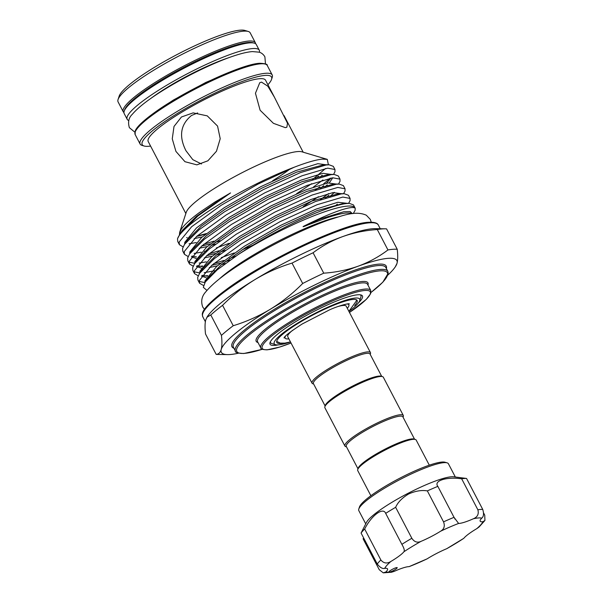 <?xml version="1.0" encoding="UTF-8"?>
<svg xmlns="http://www.w3.org/2000/svg" width="603" height="603" viewBox="0 0 603 603"><rect width="100%" height="100%" fill="white"/><g stroke="black" fill="none" stroke-linecap="round" stroke-linejoin="round"><path stroke-width="0.9" d="M259.403 52.273A74.531 12.497 152.4 0 0 259.282 50.23L256.305 44.539A74.531 12.497 152.4 0 0 161.084 81.156A74.531 12.497 152.4 0 0 124.195 113.598L127.173 119.288A74.531 12.497 152.4 0 0 128.786 120.555M259.282 50.23A74.531 12.497 152.4 0 0 164.061 86.847A74.531 12.497 152.4 0 0 127.173 119.288M228.823 57.684A62.81 10.53 152.4 0 0 168.652 86.523A62.81 10.53 152.4 0 0 150.682 98.538M197.633 112.942L191.49 115.497C180.508 124.497 178.654 136.233 185.935 150.682L192.817 159.667L201.47 163.978M370.875 495.734L357.745 470.604A32.969 5.525 -27.6 0 1 357.73 469.549A32.969 5.525 -27.6 0 1 381.533 451.964A32.969 5.525 -27.6 0 1 413.296 439.323A32.969 5.525 -27.6 0 1 415.309 439.451A32.969 5.525 -27.6 0 1 416.176 440.062L429.306 465.184M357.73 469.549L358.182 468.192A31.921 5.352 -27.6 0 1 381.232 451.157A31.921 5.352 -27.6 0 1 411.985 438.916A31.921 5.352 -27.6 0 1 413.937 439.037L415.309 439.451M357.978 468.81L346.288 446.446A31.921 5.352 -27.6 0 1 366.963 429.698A31.921 5.352 -27.6 0 1 400.083 416.145A31.921 5.352 -27.6 0 1 402.872 416.861L414.562 439.225M346.499 446.853L345.745 446.627A32.969 5.525 -27.6 0 1 344.886 446.016A32.969 5.525 -27.6 0 1 366.24 428.725A32.969 5.525 -27.6 0 1 400.437 414.728A32.969 5.525 -27.6 0 1 403.317 415.467A32.969 5.525 -27.6 0 1 403.332 416.522L403.083 417.268M344.886 446.016L324.889 407.764A32.969 5.525 -27.6 0 1 324.881 406.708A32.969 5.525 -27.6 0 1 348.685 389.123A32.969 5.525 -27.6 0 1 380.44 376.483A32.969 5.525 -27.6 0 1 382.46 376.611A32.969 5.525 -27.6 0 1 383.32 377.222L403.317 415.467M324.881 406.708L325.326 405.352A31.921 5.352 -27.6 0 1 348.376 388.317A31.921 5.352 -27.6 0 1 379.136 376.076A31.921 5.352 -27.6 0 1 381.088 376.197L382.46 376.611M282.347 343.303A45.346 7.605 -27.6 0 1 276.785 342.466A45.346 7.605 -27.6 0 1 299.224 322.726A45.346 7.605 -27.6 0 1 357.157 300.445A45.346 7.605 -27.6 0 1 354.67 305.487M347.042 303.98A35.961 6.03 -27.6 0 1 348.843 304.794A35.961 6.03 -27.6 0 1 347.298 308.321M325.123 405.97L313.432 383.606A31.921 5.352 -27.6 0 1 334.115 366.858A31.921 5.352 -27.6 0 1 367.235 353.305A31.921 5.352 -27.6 0 1 370.016 354.021L381.707 376.385M313.65 384.013L312.897 383.787A32.969 5.525 -27.6 0 1 312.037 383.176A32.969 5.525 -27.6 0 1 333.384 365.885A32.969 5.525 -27.6 0 1 367.589 351.888A32.969 5.525 -27.6 0 1 370.468 352.627A32.969 5.525 -27.6 0 1 370.476 353.682L370.234 354.428M312.037 383.176L287.752 336.73A32.969 5.525 -27.6 0 1 292.613 330.278M338.11 306.49A32.969 5.525 -27.6 0 1 343.303 305.442A32.969 5.525 -27.6 0 1 346.182 306.181L370.468 352.627M290.488 341.954A48.21 8.08 -27.6 0 1 278.45 344.871A48.21 8.08 -27.6 0 1 275.503 344.682A48.21 8.08 -27.6 0 1 301.982 320.495A48.21 8.08 -27.6 0 1 355.484 298.04A48.21 8.08 -27.6 0 1 359.712 300.663A48.21 8.08 -27.6 0 1 348.918 311.412M275.503 344.682L271.9 343.612A50.946 8.54 -27.6 0 1 270.4 341.75M267.913 84.744A72.971 12.233 152.4 0 0 271.554 79.385A72.971 12.233 152.4 0 0 265.162 75.405A72.971 12.233 152.4 0 0 184.186 109.399A72.971 12.233 152.4 0 0 144.109 146.009A72.971 12.233 152.4 0 0 148.572 146.295A72.971 12.233 152.4 0 0 150.592 146.084M144.109 146.009L142.052 145.398A74.531 12.497 -27.6 0 1 140.1 144.019A74.531 12.497 -27.6 0 1 188.377 104.914A74.531 12.497 -27.6 0 1 265.697 73.28A74.531 12.497 -27.6 0 1 272.202 74.953A74.531 12.497 -27.6 0 1 272.224 77.342L271.554 79.385M118.06 99.51L119.175 96.111A71.93 12.06 -27.6 0 1 171.109 57.73A71.93 12.06 -27.6 0 1 240.409 30.15A71.93 12.06 -27.6 0 1 244.803 30.429L248.24 31.454A74.531 12.497 152.4 0 0 243.68 31.16A74.531 12.497 152.4 0 0 171.87 59.742A74.531 12.497 152.4 0 0 118.06 99.51A74.531 12.497 152.4 0 0 118.082 101.892L123.246 111.774A74.531 12.497 -27.6 0 1 171.523 72.677A74.531 12.497 -27.6 0 1 248.843 41.042A74.531 12.497 -27.6 0 1 255.348 42.715L250.185 32.833A74.531 12.497 152.4 0 0 248.24 31.454M217.562 126.087L220.216 138.705L216.469 151.24L207.884 160.797L196.887 164.86L184.963 161.702L175.925 151.398L172.262 138.841L174.003 126.464L181.45 116.982L193.156 112.874L207.274 115.874L217.562 126.087M177.621 238.547A86.342 14.48 152.4 0 1 294.287 167.204C306.723 162.411 316.078 159.72 322.349 159.132L327.293 159.373L301.892 151.813A66.194 11.095 152.4 0 0 297.837 151.557A66.194 11.095 152.4 0 0 234.07 176.943A66.194 11.095 152.4 0 0 186.274 212.256L179.649 232.381L181.171 229.426C184.209 224.911 190.337 219.251 199.54 212.452L214.834 202.088L230.527 192.922L197.927 215.957L179.958 234.009L177.621 238.547A86.342 14.48 152.4 0 0 177.523 238.863L177.757 241.532L179.408 244.69L183.093 246.906M285.34 127.648L273.415 123.321L260.119 110.243L255.453 93.254L259.765 82.694L261.536 82.114L267.822 86.191L274.388 97.128L287.503 123.276L286.847 127.233L285.34 127.648M274.388 97.121L265.531 80.184A66.194 11.095 152.4 0 0 259.75 78.699A66.194 11.095 152.4 0 0 191.076 106.791A66.194 11.095 152.4 0 0 148.202 141.517L185.852 213.537M386.568 228.884A108.156 18.135 152.4 0 0 385.159 228.816A108.156 18.135 152.4 0 0 382.445 228.899A108.156 18.135 152.4 0 0 377.282 229.547C365.199 230.369 353.697 232.705 342.783 236.564A99.028 16.605 152.4 0 0 254.888 279.611A99.028 16.605 152.4 0 0 207.507 316.341L205.744 319.876C204.899 323.185 204.816 327.889 205.517 333.979L216.183 354.376C218.61 354.247 220.283 352.619 221.218 349.476C222.07 346.167 222.145 341.471 221.444 335.374A108.156 18.135 -27.6 0 1 233.225 325.726C246.145 321.798 258.521 316.296 270.363 309.211C282 302.043 292.779 293.465 302.683 283.493A108.156 18.135 -27.6 0 1 323.751 273.174C335.833 272.352 347.336 270.016 358.25 266.164C369.104 262.139 379.001 256.735 387.948 249.944A108.156 18.135 -27.6 0 1 393.111 249.295A108.156 18.135 -27.6 0 1 397.234 249.28L386.568 228.884M385.159 228.816L375.239 228.65A99.028 16.605 152.4 0 0 372.76 228.733A99.028 16.605 152.4 0 0 342.783 236.564C331.929 240.589 322.032 245.994 313.085 252.778A108.156 18.135 152.4 0 0 292.018 263.096C278.978 267.069 266.601 272.579 254.888 279.611C243.137 286.862 232.366 295.44 222.56 305.329A108.156 18.135 152.4 0 0 210.786 314.977L206.882 317.268M337.77 217.027A79.174 13.274 152.4 0 0 219.341 278.94M397.234 249.28C397.935 255.386 397.859 260.081 397.008 263.383A99.028 16.605 152.4 0 0 358.25 266.164A99.028 16.605 152.4 0 0 270.363 309.211A99.028 16.605 152.4 0 0 221.218 349.476A99.028 16.605 152.4 0 0 227.512 354.609A99.028 16.605 152.4 0 0 229.999 354.534A99.028 16.605 152.4 0 0 238.456 353.207M179.445 234.793L179.649 232.381M352.31 213.635L350.162 212.98L345.813 213.04C341.245 213.545 335.042 215.105 327.195 217.721L307.764 225.009C306.271 225.673 300.4 227.957 304.507 225.816C323.344 216.454 337.507 210.628 346.996 208.337C351.557 207.251 354.3 207.244 355.22 208.314A86.342 14.48 152.4 0 0 355.099 208.027A86.342 14.48 152.4 0 0 347.562 206.09A86.342 14.48 152.4 0 0 238.404 254.421L217.17 269.895L205.254 282.046L203.317 287.329L206.957 290.412M238.404 254.421C261.468 238.901 297.626 219.831 320.517 211.178C331.416 206.935 339.986 204.394 346.228 203.55L349.325 203.354L353.464 204.907L355.099 208.027M348.594 203.347L350.072 200.671L350.072 198.425L342.843 197.06L317.125 204.696L279.928 221.738L241.336 243.831L211.796 265.282L199.329 280.546L199.563 283.244L203.513 285.513M204.892 282.611L199.209 281.428M199.563 283.244L197.92 280.086L197.686 277.395L199.683 273.197L214.336 258.604L239.685 240.68L278.277 218.58L315.475 201.538L341.192 193.91L344.283 193.714L348.421 195.266L350.072 198.425M343.544 193.721L345.037 191.03L345.037 188.784L337.801 187.427L312.083 195.055L274.893 212.098L236.293 234.198L206.754 255.642L194.294 270.913L194.528 273.604L198.206 275.82M342.135 193.804L332.969 192.591L310.952 199.487L275.88 215.61L239.481 236.512L211.63 256.795L199.894 271.244L199.834 272.978L194.166 271.787M194.528 273.604L192.877 270.446L192.643 267.755L194.648 263.564L209.294 248.964L234.65 231.039L273.242 208.94L310.439 191.905L336.15 184.269L339.248 184.081L343.386 185.626L345.037 188.784M338.502 184.081L339.994 181.39L339.994 179.144L332.758 177.787L307.048 185.423L269.85 202.457L231.258 224.557L201.719 246.001L189.252 261.272L189.485 263.971L193.171 266.187M337.1 184.171L327.934 182.95L305.917 189.847L270.837 205.977L234.439 226.871L206.588 247.155L194.852 261.612L194.792 263.338L189.131 262.147M189.485 263.963L187.842 260.813L187.608 258.114L189.606 253.923L204.259 239.323L229.607 221.399L268.199 199.307L305.397 182.264L331.115 174.629L334.205 174.44L338.343 175.993L339.994 179.144M333.843 173.883L334.959 171.749L334.959 169.503L327.723 168.147L302.005 175.782L264.815 192.824L226.215 214.917L196.676 236.368L184.217 251.632L184.45 254.33L188.128 256.546M184.45 254.33L182.799 251.172L182.566 248.474L184.571 244.283L199.216 229.69L224.572 211.766L263.164 189.666L300.362 172.624L326.072 164.996L329.17 164.8L333.308 166.353L334.959 169.503M353.283 213.507L355.114 210.304L355.22 208.314M204.236 276.023L207.741 275.616M214.502 270.732L204.183 272.714M199.201 266.383L202.698 265.976M213.831 263.541L224.014 260.413M229.487 258.499L235.811 256.139M339.233 193.638L338.547 194.324M253.154 245.089L242.074 249.838M234.258 252.951L221.293 257.609M206.294 261.845L199.148 263.074M208.789 253.901L218.979 250.773M320.306 199.721L328.582 193.578M334.19 183.998L333.504 184.684M318.444 196.714L303.241 206.618M229.215 243.311L216.258 247.976M207.138 250.742L204.425 251.459M201.251 252.205L194.106 253.433M203.746 244.26L213.937 241.132M315.263 190.081L319.794 186.817M323.54 183.938L330.12 178.202M329.155 174.357L328.469 175.051M322.922 179.958L313.402 187.073M196.216 242.564L189.071 243.8M278.209 344.893A52.122 8.736 -27.6 0 1 274.614 345.406A52.122 8.736 -27.6 0 1 270.046 342.572A52.122 8.736 -27.6 0 1 307.681 314.758A52.122 8.736 -27.6 0 1 357.896 294.777A52.122 8.736 -27.6 0 1 361.084 294.98A52.122 8.736 -27.6 0 1 358.333 303M360.21 294.799A50.946 8.54 -27.6 0 1 360.888 297.091L359.712 300.663M393.307 570.604A4.688 0.784 152.4 0 0 397.204 567.679A4.688 0.784 152.4 0 0 392.787 569.096A4.688 0.784 152.4 0 0 388.89 572.021A4.688 0.784 152.4 0 0 389.297 572.126A4.688 0.784 152.4 0 0 393.307 570.604M484.94 520.442L479.091 526.977L476.852 528.605A25.537 4.281 152.4 0 0 463.797 538.321L446.755 548.685A25.537 4.281 152.4 0 0 436.768 553.373A25.537 4.281 152.4 0 0 427.06 558.875L409.098 566.632A25.537 4.281 152.4 0 0 394.302 571.327L391.505 572.247L383.259 572.85L385.95 571.93A25.537 4.281 152.4 0 0 387.541 568.893A25.537 4.281 152.4 0 0 384.714 568.38C382.475 568.961 379.996 567.506 377.267 564.016A62.026 10.402 -27.6 0 1 380.862 559.976C383.674 563.368 387.013 563.865 390.857 561.476A25.537 4.281 152.4 0 0 403.912 551.76C404.779 550.637 404.1 548.165 401.869 544.336A62.026 10.402 -27.6 0 1 411.834 538.275C414.299 541.961 417.344 543.001 420.954 541.396A25.537 4.281 152.4 0 0 440.65 531.198C444.155 529.125 445.12 526.012 443.537 521.866A62.026 10.402 -27.6 0 1 454.029 517.336L458.612 523.449A25.537 4.281 152.4 0 0 473.415 518.753C477.546 517.012 479.023 514.02 477.862 509.776A62.026 10.402 -27.6 0 1 482.739 509.422C484.021 513.666 483.696 516.575 481.759 518.15A25.537 4.281 152.4 0 0 480.176 521.188A25.537 4.281 152.4 0 0 483.003 521.701L484.94 520.442L484.737 515.135L483.636 513.04M358.8 509.015L359.471 506.972A48.994 8.216 -27.6 0 1 400.173 478.006A48.994 8.216 -27.6 0 1 445.044 462.237L447.109 462.848A50.562 8.48 152.4 0 0 400.799 479.121A50.562 8.48 152.4 0 0 358.8 509.015A50.562 8.48 152.4 0 0 358.815 510.628L365.735 523.864M455.34 477.018L448.428 463.782A50.562 8.48 152.4 0 0 447.109 462.848M437.77 486.237L437.846 486.372A62.026 10.402 -27.6 0 0 427.346 490.902C421.708 489.915 415.467 490.94 408.615 493.985C402.193 497.814 397.867 502.254 395.643 507.311A62.026 10.402 -27.6 0 0 385.679 513.372C383.131 506.754 371.38 515.55 364.672 529.012A62.026 10.402 -27.6 0 0 361.076 533.044L366.526 522.349A50.562 8.48 -27.6 0 1 408.186 493.246A50.562 8.48 -27.6 0 1 453.644 476.8L466.549 478.458L482.739 509.422M454.029 517.336L437.846 486.372C433.338 480.81 446.604 476.566 461.672 478.812A62.026 10.402 -27.6 0 1 466.549 478.458M361.076 533.044L377.267 564.016M363.782 538.215A25.537 4.281 -27.6 0 1 363.066 538.758L379.257 569.722L383.259 572.85M385.679 513.372L401.869 544.336M395.643 507.311L411.834 538.275M364.672 529.012L380.862 559.976M461.672 478.812L477.862 509.776M427.346 490.902L443.537 521.866M294.287 167.204L258.076 184.066L221.18 205.276L191.641 226.728L179.174 241.991L179.408 244.69M272.662 180.749A66.194 11.095 152.4 0 0 290.224 168.863M327.293 159.373L328.401 164.807M325.552 168.478L312.497 179.634M206.249 233.58L196.962 236.12M187.171 237.62L186.591 237.642M227.512 354.609L217.593 354.443A108.156 18.135 -27.6 0 1 216.183 354.376M397.008 263.383L395.244 266.918A99.028 16.605 152.4 0 0 397.008 263.383M387.85 275.104A99.028 16.605 152.4 0 0 395.244 266.918M210.786 314.977L221.444 335.374M292.018 263.096L302.683 283.493M233.225 325.726L222.56 305.329M377.282 229.547L387.948 249.944M323.751 273.174L313.085 252.778M288.867 338.863A35.961 6.03 -27.6 0 1 285.098 338.117A35.961 6.03 -27.6 0 1 285.453 336.173M260.813 347.916A62.026 10.402 -27.6 0 1 300.987 315.377A62.026 10.402 -27.6 0 1 365.328 289.056A62.026 10.402 -27.6 0 1 370.747 290.442L367.529 284.299A62.026 10.402 152.4 0 0 362.117 282.905A62.026 10.402 152.4 0 0 297.769 309.233A62.026 10.402 152.4 0 0 257.602 341.765L260.813 347.916C260.549 349.031 262.659 349.672 267.137 349.838L279.709 347.049L291.038 343.009A60.986 10.228 152.4 0 1 267.536 349.71A60.986 10.228 152.4 0 1 292.395 321.798A60.986 10.228 152.4 0 1 364.973 290.473A60.986 10.228 152.4 0 1 349.454 312.444M258.009 342.557A63.066 10.575 -27.6 0 1 292.191 311.042A63.066 10.575 -27.6 0 1 362.471 281.488A63.066 10.575 -27.6 0 1 367.943 285.083M235.396 351.052A86.003 14.419 -27.6 0 1 291.098 305.94A86.003 14.419 -27.6 0 1 380.32 269.435A86.003 14.419 -27.6 0 1 387.827 271.365L385.807 267.498A86.003 14.419 152.4 0 0 378.3 265.569A86.003 14.419 152.4 0 0 289.078 302.065A86.003 14.419 152.4 0 0 233.376 347.185L235.396 351.052C234.733 352.348 237.537 353.17 243.816 353.516L262.328 349.295M371.018 292.432A84.955 14.246 152.4 0 0 379.965 270.853A84.955 14.246 152.4 0 0 278.842 314.502A84.955 14.246 152.4 0 0 244.215 353.388A84.955 14.246 152.4 0 0 262.29 349.28M233.941 348.27A87.043 14.593 -27.6 0 1 282.641 304.364A87.043 14.593 -27.6 0 1 378.654 264.152A87.043 14.593 -27.6 0 1 386.372 268.584M203.023 312.919A97.987 16.432 -27.6 0 1 272.631 260.7A97.987 16.432 -27.6 0 1 368.35 222.401M369.662 222.809A99.028 16.605 152.4 0 0 266.925 264.838A99.028 16.605 152.4 0 0 202.781 316.794L202.329 314.841C201.726 310.357 209.784 301.869 226.509 289.38C265.192 260.496 344.697 222.906 368.757 222.273C377.056 221.896 378.066 224.437 378.307 225.032A99.028 16.605 152.4 0 0 369.662 222.809M135.404 131.446A73.491 12.324 -27.6 0 1 187.322 92.304A73.491 12.324 -27.6 0 1 259.441 63.405M260.745 63.812A74.531 12.497 152.4 0 0 183.425 95.447A74.531 12.497 152.4 0 0 135.147 134.544L135.2 130.987C136.255 127.919 141.094 122.205 155.205 112.083C184.993 90.533 242.135 63.79 259.84 63.277C265.252 63.541 267.724 64.272 267.257 65.486A74.531 12.497 152.4 0 0 260.745 63.812M253.614 42.979A73.491 12.324 152.4 0 0 248.489 42.459A73.491 12.324 152.4 0 0 176.37 71.358A73.491 12.324 152.4 0 0 124.459 110.5M390.857 561.476A55.77 9.354 152.4 0 0 384.714 568.38M385.95 571.93A55.77 9.354 152.4 0 0 389.297 572.126A55.77 9.354 152.4 0 0 394.302 571.327M409.098 566.632A55.77 9.354 152.4 0 0 427.06 558.875M446.755 548.685A55.77 9.354 152.4 0 0 463.797 538.321M476.852 528.605A55.77 9.354 152.4 0 0 483.003 521.701M481.759 518.15A55.77 9.354 152.4 0 0 473.415 518.753M458.612 523.449A55.77 9.354 152.4 0 0 440.65 531.198M420.954 541.396A55.77 9.354 152.4 0 0 403.912 551.76M205.254 282.046L207.673 278.443L206.648 280.154L207.673 278.443L221.489 264.642L245.346 247.727L281.744 226.834L316.816 210.703L344.034 203.264L349.325 203.354M206.286 277.742L201.492 276.121M201.432 270.86L202.631 268.802L216.454 255.001L240.303 238.087L276.702 217.193L311.781 201.063L338.992 193.631L341.185 193.91M337.341 204.108L335.125 206.083M225.334 263.511L221.422 264.694M217.389 265.81L209.271 267.551M201.251 268.101L196.45 266.481M194.648 263.564L197.596 259.162L211.412 245.361L235.268 228.447L271.667 207.553L306.739 191.43L333.956 183.99L336.142 184.269M334.431 192.342L330.09 196.45M220.525 253.795L216.379 255.061M212.346 256.169L204.229 257.911M196.209 258.468L191.415 256.848M189.606 253.923L192.553 249.521L206.377 235.728L230.225 218.814L266.624 197.912L301.704 181.789L328.914 174.35L331.107 174.629M332.781 177.787L329.396 182.709M327.263 184.827L325.047 186.809M215.49 244.155L211.344 245.421M207.311 246.529L199.194 248.27M184.571 244.283L187.518 239.888L201.334 226.087L225.19 209.173L261.589 188.279L296.661 172.149L323.879 164.709L329.17 164.8M322.221 175.187L320.012 177.169M311.661 183.681L296.623 193.676M202.269 236.889L194.151 238.637M179.958 234.009L182.475 230.248L196.299 216.447L220.148 199.533L228.786 194.181M304.507 225.816L321.03 218.768L343.831 211.728L350.155 211.532L352.295 213.628M204.877 282.634L204.93 280.885L216.665 266.436L244.524 246.152L280.915 225.251L315.995 209.128L337.808 202.269L347.132 203.317M207.296 276.212L202.05 275.345M230.082 260.074L225.198 261.71M220.592 263.119L211.691 265.373M202.261 266.579L197.008 265.704M328.718 195.334L325.59 197.874M225.221 250.381L220.163 252.069M215.557 253.479L206.648 255.732M189.757 253.697L189.817 251.971L201.553 237.522L229.404 217.231L265.802 196.337L300.874 180.214L322.891 173.31L332.057 174.531M331.055 178.036L326.434 183.252M323.675 185.701L320.555 188.234M220.178 240.74L215.12 242.429M210.515 243.846L201.613 246.092M184.714 244.064L184.774 242.331L196.51 227.881L224.361 207.598L260.76 186.696L295.839 170.574L317.856 163.677L327.022 164.89M318.64 176.061L315.512 178.594M205.48 234.205L196.57 236.451M179.679 234.431L179.739 232.698L181.171 229.426M349.318 303.814C347.969 303.354 337.786 306.053 329.396 309.927L302.156 324.007C290.405 331.635 284.36 336.286 284.021 337.951L284.021 337.936M276.671 341.373L280.327 343.137L284.872 343.115L290.465 341.916M348.896 311.367L356.396 300.882L356.32 299.736M134.853 132.185L129.366 127.655C127.746 122.123 128.718 117.691 132.276 114.344C138.479 107.017 149.838 98.357 166.33 88.347C189.101 74.44 218.233 60.632 237.1 54.881C243.115 53.004 248.217 51.903 252.408 51.587L259.064 52.16C261.431 52.763 263.368 54.308 264.89 56.803L265.478 63.895M156.124 111.434L173.43 100.015L205.751 82.46L236.308 69.518M204.47 309.392L202.706 306.972C200.716 301.206 201.764 296.133 205.857 291.762C213.372 282.649 227.587 271.734 248.511 259.041C273.837 243.589 305.676 228.077 328.786 219.974C342.685 215.693 355.288 210.296 366.322 215.218L370.287 219.364L371.267 222.198M348.843 304.794L348.33 303.814M123.246 111.774L123.954 112.678M140.1 144.019L135.147 134.544M205.359 321.716L202.781 316.794M454.662 518.542L454.926 519.055M380.244 228.733L378.307 225.032M272.202 74.953L267.257 65.486M303.181 152.197L284.051 115.61M199.683 273.197L201.455 270.822M344.283 193.714L338.992 193.631L341.087 193.917M339.248 184.081L333.956 183.99L336.052 184.284M334.205 174.44L328.914 174.35L331.009 174.644M192.553 249.521L191.377 251.549M191.973 256.064L196.495 256.938M255.687 43.808L255.348 42.715M371.011 292.478L382.807 282.219L388.234 273.197L387.827 271.365M349.469 312.46L366.292 299.389L370.641 293.706L370.747 290.442"/></g></svg>
